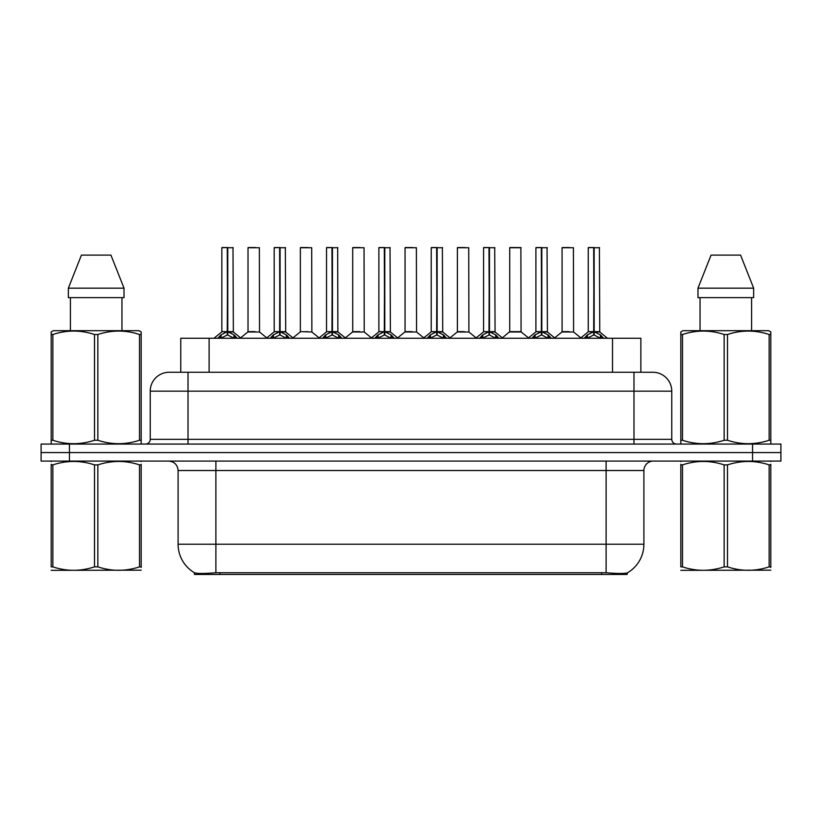 <?xml version="1.0" encoding="UTF-8"?>
<svg xmlns="http://www.w3.org/2000/svg" width="822" height="822" viewBox="0 0 822 822"><rect width="100%" height="100%" fill="white"/><g stroke="black" fill="none" stroke-linecap="round" stroke-linejoin="round"><path stroke-width="1.23" d="M175.744 372.263L180.758 372.263L180.758 338.253L640.862 338.253L640.862 372.263M627.176 572.913L627.176 574.455L194.444 574.455L194.444 572.749C196.89 573.694 204.041 573.694 215.888 572.749L606.112 572.749C617.938 573.694 625.09 573.694 627.556 572.749A33.065 33.065 0 0 0 643.903 544.226L643.903 470.523A9.453 9.453 0 0 1 653.346 461.08M194.444 572.749A33.065 33.065 0 0 1 178.097 544.226L178.097 470.523C177.542 464.79 174.387 461.635 168.654 461.08M69.449 444.065L780.9 444.065L780.9 452.573L41.1 452.573L41.1 461.08L69.449 461.08L69.449 452.573L41.1 452.573L41.1 444.065L69.449 444.065L69.449 452.573L780.9 452.573L780.9 461.08L69.449 461.08M169.414 372.263L652.874 372.263A18.896 18.896 0 0 1 671.769 391.159L671.769 439.349C672.057 442.215 673.629 443.788 676.496 444.065M169.127 372.263A18.896 18.896 0 0 0 150.231 391.159L150.231 439.349A4.726 4.726 0 0 1 145.504 444.065M217.83 338.253L221.077 334.842L227.262 331.708L227.262 335.006L227.602 247.545L222.032 247.545L227.437 247.545L227.437 331.636L233.951 334.842L237.198 338.253M227.273 247.545L221.848 247.73L221.848 331.636L227.262 331.708M227.766 331.708L227.766 335.006L227.602 331.636L233.181 331.636L227.766 331.636L227.756 247.545M228.382 332.006L233.356 332.006L232.996 247.545M227.262 247.73L227.602 331.636M227.437 247.545L225.629 247.545M226.646 332.006L221.848 331.636L227.519 331.636M233.951 334.842L233.951 338.253L227.766 335.006M227.262 335.006L221.991 337.616M255.118 331.636L253.443 331.636M248.018 247.73L259.351 247.73L259.526 332.006L247.843 332.006L253.69 331.636L248.018 331.636L248.018 247.73L259.351 247.73M255.58 247.545L248.203 247.545M270.181 338.253L273.418 334.842L279.614 331.708L279.614 335.006L279.942 247.545L274.373 247.545L279.778 247.545L279.778 331.636L286.292 334.842L289.539 338.253M279.624 247.545L274.188 247.73L274.188 331.636L279.614 331.708M280.107 331.708L280.107 335.006L279.942 331.636L285.532 331.636L280.107 331.636L280.097 247.545M280.723 332.006L285.696 332.006L285.337 247.545M279.614 247.73L279.942 331.636M279.778 247.545L277.97 247.545M278.987 332.006L274.188 331.636L279.86 331.636M286.282 338.263L280.107 335.006M279.614 335.006L274.332 337.616M322.522 338.253L325.759 334.842L331.954 331.708L331.954 335.006L332.283 247.545L326.724 247.545L332.119 247.545L332.119 331.636L338.643 334.842L341.88 338.253M331.965 247.545L326.529 247.73L326.529 331.636L331.954 331.708M332.448 331.708L332.448 335.006L332.283 331.636L337.873 331.636L337.678 247.545M337.873 247.73L332.448 247.73L332.448 331.636L338.048 332.006L333.074 332.006M331.954 247.73L332.283 331.636M332.119 247.545L330.31 247.545M331.328 332.006L326.54 331.636L332.201 331.636M338.623 338.263L332.448 335.006M331.954 335.006L326.673 337.616M374.863 338.253L378.11 334.842L384.295 331.708L384.295 335.006L384.624 247.545L379.065 247.545L384.46 247.545L384.46 331.636L390.984 334.842L394.221 338.253M384.306 247.545L378.88 247.73L378.88 331.636L384.295 331.708M384.788 331.708L384.788 335.006L384.624 331.636L390.214 331.636L384.788 331.636L384.788 247.545M385.415 332.006L390.388 332.006L390.029 247.545M384.295 247.73L384.624 331.636M384.46 247.545L382.651 247.545M383.679 332.006L378.88 331.636L384.542 331.636M390.984 334.842L390.984 338.253L384.788 335.006M384.295 335.006L379.014 337.616M427.204 338.253L430.451 334.842L436.636 331.708L436.636 335.006L436.975 247.545L431.406 247.545L436.811 247.545L436.811 331.636L443.325 334.842L446.572 338.253M436.646 247.545L431.221 247.73L431.221 331.636L436.636 331.708M437.14 331.708L437.14 335.006L436.975 331.636L442.555 331.636L437.14 331.636L437.129 247.545M437.756 332.006L442.729 332.006L442.37 247.545M436.636 247.73L436.975 331.636M436.811 247.545L435.002 247.545M436.02 332.006L431.221 331.636L436.893 331.636M443.325 334.842L443.325 338.253L437.14 335.006M436.636 335.006L431.365 337.616M307.459 331.636L305.784 331.636M311.702 247.73L300.359 247.73L311.702 247.73L311.867 332.006L300.369 331.636M307.921 247.545L300.554 247.545M300.359 247.73L300.359 331.636M359.8 331.636L358.125 331.636M352.7 247.73L364.043 247.73L364.218 332.006L352.535 332.006L358.371 331.636L352.71 331.636L352.7 247.73L364.043 247.73M360.262 247.545L352.895 247.545M412.151 331.636L410.466 331.636M405.051 247.73L416.384 247.73L416.559 332.006L404.876 332.006L410.712 331.636L405.051 331.636L405.051 247.73L416.384 247.73M412.603 247.545L405.236 247.545M141.179 570.18L51.19 570.334M141.179 567.478L141.179 566.861C141.179 571.434 141.179 571.434 141.179 566.861L139.514 566.861L139.514 464.892C125.684 460.32 111.802 460.32 97.859 464.892L94.509 464.892C80.69 460.32 66.798 460.32 52.855 464.892L51.19 464.892C51.19 460.32 51.19 460.32 51.19 464.892L51.19 464.276M97.859 464.892L97.859 566.861C111.679 571.434 125.571 571.434 139.514 566.861M97.859 566.861L94.509 566.861L94.509 464.892M141.179 464.286L141.179 464.892C141.179 460.32 141.179 460.32 141.179 464.892L139.514 464.892M141.179 461.512L140.593 461.08M51.776 461.08L51.19 461.574M141.179 464.892L141.179 566.861M52.855 464.892L52.855 566.861L51.19 566.861L51.19 464.892M52.855 566.861C66.685 571.434 80.566 571.434 94.509 566.861M51.19 566.861C51.19 571.434 51.19 571.434 51.19 566.861M770.81 570.18L680.822 570.334M770.81 567.478L770.81 566.861C770.81 571.434 770.81 571.434 770.81 566.861L769.145 566.861L769.145 464.892C755.315 460.32 741.434 460.32 727.491 464.892L724.141 464.892C710.321 460.32 696.429 460.32 682.486 464.892L680.822 464.892C680.822 460.32 680.822 460.32 680.822 464.892L680.822 464.276M727.491 464.892L727.491 566.861C741.31 571.434 755.202 571.434 769.145 566.861M727.491 566.861L724.141 566.861L724.141 464.892M770.81 464.286L770.81 464.892C770.81 460.32 770.81 460.32 770.81 464.892L769.145 464.892M770.81 461.512L770.224 461.08M681.407 461.08L680.822 461.574M770.81 464.892L770.81 566.861M682.486 464.892L682.486 566.861L680.822 566.861L680.822 464.892M682.486 566.861C696.316 571.434 710.198 571.434 724.141 566.861M680.822 566.861C680.822 571.434 680.822 571.434 680.822 566.861M140.593 444.065L141.179 443.726L141.179 440.253L139.514 440.253L139.514 334.513C125.684 329.93 111.802 329.93 97.859 334.513L94.509 334.513C80.69 329.93 66.798 329.93 52.855 334.513L51.19 334.513L51.19 331.913L53.379 330.691L51.19 331.913L51.19 441.435M97.859 334.513L97.859 440.253C111.679 444.825 125.571 444.825 139.514 440.253M97.859 440.253L94.509 440.253L94.509 334.513M52.855 334.513L52.855 440.253C66.685 444.825 80.566 444.825 94.509 440.253M52.855 440.253L51.19 440.253L51.19 443.726L51.776 444.065M141.179 344.86L141.179 331.913L138.99 330.691L141.179 331.913L141.179 334.513L139.514 334.513M138.99 330.691L53.379 330.691M70.415 297.626L70.415 330.691M121.954 330.691L121.954 297.626L121.954 330.691M110.939 255.108L124.019 288.173L124.019 297.626L68.349 297.626L68.349 288.173L81.429 255.108L68.349 288.173L124.019 288.173L110.939 255.108L81.429 255.108M141.179 441.435L141.179 334.513M770.224 444.065L770.81 443.726L770.81 440.253L769.145 440.253L769.145 334.513C755.315 329.93 741.434 329.93 727.491 334.513L724.141 334.513C710.321 329.93 696.429 329.93 682.486 334.513L680.822 334.513L680.822 331.913L683.01 330.691L680.822 331.913L680.822 441.435M727.491 334.513L727.491 440.253C741.31 444.825 755.202 444.825 769.145 440.253M727.491 440.253L724.141 440.253L724.141 334.513M682.486 334.513L682.486 440.253C696.316 444.825 710.198 444.825 724.141 440.253M682.486 440.253L680.822 440.253L680.822 443.726L681.407 444.065M770.81 344.86L770.81 331.913L768.621 330.691L770.81 331.913L770.81 334.513L769.145 334.513M768.621 330.691L683.01 330.691M700.046 297.626L700.046 330.691M751.585 330.691L751.585 297.626L751.585 330.691M740.571 255.108L753.651 288.173L753.651 297.626L697.981 297.626L697.981 288.173L753.651 288.173L740.571 255.108L711.061 255.108L697.981 288.173M770.81 441.435L770.81 334.513M479.555 338.253L482.791 334.842L488.987 331.708L488.987 335.006L489.316 247.545L483.747 247.545L489.152 247.545L489.152 331.636L495.666 334.842L498.913 338.253M488.998 247.545L483.562 247.73L483.562 331.636L488.987 331.708M489.48 331.708L489.48 335.006L489.316 331.636L494.906 331.636L489.48 331.636L489.47 247.545M490.097 332.006L495.07 332.006L494.71 247.545M488.987 247.73L489.316 331.636M489.152 247.545L487.343 247.545M488.36 332.006L483.562 331.636L489.234 331.636M495.666 334.842L495.666 338.253L489.48 335.006M488.987 335.006L483.706 337.616M531.896 338.253L535.132 334.842L541.328 331.708L541.328 335.006L541.657 247.545L536.098 247.545L541.493 247.545L541.493 331.636L548.017 334.842L551.254 338.253M541.338 247.545L535.903 247.73L535.903 331.636L541.328 331.708M541.821 331.708L541.821 335.006L541.657 331.636L547.247 331.636L541.821 331.636L541.811 247.545M542.448 332.006L547.421 332.006L547.051 247.545M541.328 247.73L541.657 331.636M541.493 247.545L539.684 247.545M540.701 332.006L535.913 331.636L541.575 331.636M548.017 334.842L548.017 338.253L541.821 335.006M541.328 335.006L536.047 337.616M584.237 338.253L587.483 334.842L593.669 331.708L593.669 335.006L593.998 247.545L588.439 247.545L593.833 247.545L593.833 331.636L600.358 334.842L603.595 338.253M593.679 247.545L588.254 247.73L588.254 331.636L593.669 331.708M594.162 331.708L594.162 335.006L593.998 331.636L599.587 331.636L594.162 331.636L594.162 247.545M594.789 332.006L599.762 332.006L599.402 247.545M593.669 247.73L593.998 331.636M593.833 247.545L592.025 247.545M593.052 332.006L588.254 331.636L593.916 331.636M600.358 334.842L600.358 338.253L594.162 335.006M593.669 335.006L588.388 337.616M464.492 331.636L462.817 331.636M457.392 247.73L468.725 247.73L468.9 332.006L457.217 332.006L463.063 331.636L457.392 331.636L457.392 247.73L468.725 247.73M464.954 247.545L457.577 247.545M516.833 331.636L521.076 331.636L520.881 247.545L509.732 247.73L509.732 331.636L515.158 331.636M517.295 247.545L509.928 247.545M515.651 331.636L509.732 331.636L502.314 337.873M569.173 331.636L567.499 331.636M562.073 247.73L573.417 247.73L573.592 332.006L561.909 332.006L567.745 331.636L562.084 331.636L562.073 247.73L573.417 247.73M569.636 247.545L562.269 247.545M601.663 574.455L601.663 572.585M219.957 574.455L219.957 572.585M209.107 372.263L209.107 338.253M612.513 372.263L612.513 338.253M606.112 461.08L606.112 470.523L178.097 470.523M643.903 470.523L606.112 470.523L606.112 544.226L643.903 544.226M606.112 572.749L606.112 544.226L215.888 544.226L215.888 572.749M178.097 544.226L215.888 544.226L215.888 461.08M752.551 461.08L752.551 444.065M671.769 391.159L150.231 391.159M188.022 444.065L188.022 372.263M150.231 439.349L671.769 439.349M633.978 372.263L633.978 444.065M233.181 247.73L227.766 247.73M234.948 335.695L234.948 338.253M221.077 334.842L221.077 338.253M220.08 335.695L220.08 338.253M285.532 247.73L280.107 247.73M286.292 334.842L286.292 338.253M287.289 335.695L287.289 338.253M273.418 334.842L273.418 338.253M272.421 335.695L272.421 338.253M338.643 334.842L338.643 338.253M339.63 335.695L339.63 338.253M325.759 334.842L325.759 338.253M324.772 335.695L324.772 338.253M390.214 247.73L384.788 247.73M391.981 335.695L391.981 338.253M378.11 334.842L378.11 338.253M377.113 335.695L377.113 338.253M442.555 247.73L437.14 247.73M444.322 335.695L444.322 338.253M430.451 334.842L430.451 338.253M429.454 335.695L429.454 338.253M494.906 247.73L489.48 247.73M496.663 335.695L496.663 338.253M482.791 334.842L482.791 338.253M481.795 335.695L481.795 338.253M547.247 247.73L541.821 247.73M549.004 335.695L549.004 338.253M535.132 334.842L535.132 338.253M534.146 335.695L534.146 338.253M599.587 247.73L594.162 247.73M601.355 335.695L601.355 338.253M587.483 334.842L587.483 338.253M586.487 335.695L586.487 338.253M515.404 331.636L521.24 332.006L509.558 332.006M521.076 247.73L509.732 247.73M221.673 332.006L213.967 338.253M233.356 332.006L241.062 338.253M247.843 332.006L240.599 337.873M259.526 332.006L266.77 337.873M274.014 332.006L266.307 338.253M285.696 332.006L293.403 338.253M326.365 332.006L318.659 338.253M338.048 332.006L345.743 338.253M378.706 332.006L370.999 338.253M390.388 332.006L398.095 338.253M431.047 332.006L423.34 338.253M442.729 332.006L450.435 338.253M300.184 332.006L292.94 337.873M311.867 332.006L319.111 337.873M352.535 332.006L345.291 337.873M364.218 332.006L371.462 337.873M404.876 332.006L397.632 337.873M416.559 332.006L423.803 337.873M483.387 332.006L475.681 338.253M495.07 332.006L502.776 338.253M535.739 332.006L528.032 338.253M547.421 332.006L555.117 338.253M588.079 332.006L580.373 338.253M599.762 332.006L607.468 338.253M457.217 332.006L449.973 337.873M468.9 332.006L476.144 337.873M521.24 332.006L528.484 337.873M561.909 332.006L554.665 337.873M573.592 332.006L580.835 337.873"/></g></svg>
